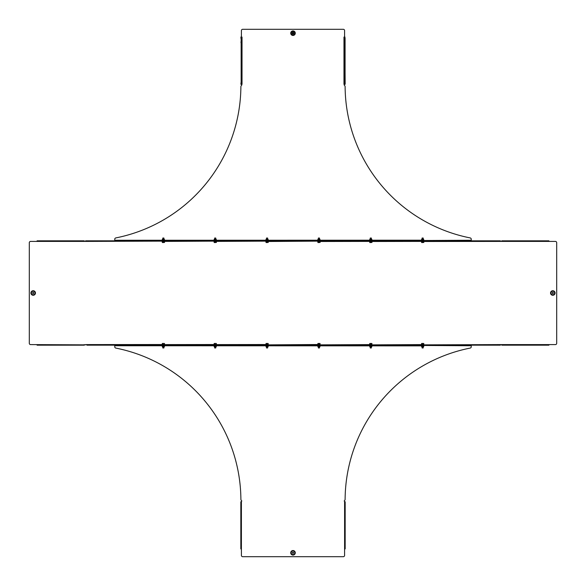 <?xml version="1.0" encoding="UTF-8"?>
<svg xmlns="http://www.w3.org/2000/svg" width="586" height="586" viewBox="0 0 586 586"><rect width="100%" height="100%" fill="white"/><g stroke="black" fill="none" stroke-linecap="round" stroke-linejoin="round"><path stroke-width="0.88" d="M552.81 292.465A0.535 0.535 0 0 1 553.345 293A0.535 0.535 0 0 1 552.81 293.535A0.535 0.535 0 0 1 552.276 293A0.535 0.535 0 0 1 552.81 292.465M33.19 292.465A0.535 0.535 0 0 1 33.724 293A0.535 0.535 0 0 1 33.19 293.535A0.535 0.535 0 0 1 32.655 293A0.535 0.535 0 0 1 33.19 292.465M500.437 345.169L499.14 345.169L500.437 344.597L501.733 344.597L501.733 345.169L548.921 345.169L548.921 344.597L555.403 344.597A1.297 1.297 0 0 0 556.7 343.301L556.7 242.699A1.297 1.297 0 0 0 555.403 241.403L500.437 241.403L499.14 240.831L86.86 240.831L85.563 241.403L84.267 241.403L84.267 240.831L37.079 240.831L37.079 241.403L84.267 241.403M499.14 240.831L500.437 240.831M85.563 240.831L86.86 240.831M499.14 241.139L86.86 241.139M499.14 345.169L86.86 345.169M499.14 344.861L86.86 344.861M37.079 241.403L30.597 241.403A1.297 1.297 0 0 0 29.3 242.699L29.3 343.301A1.297 1.297 0 0 0 30.597 344.597L85.563 344.861M84.267 344.597L84.267 345.169L37.079 345.169L37.079 344.597M501.733 241.403L501.733 240.831L548.921 240.831L548.921 241.403M293 552.276A0.535 0.535 0 0 1 293.535 552.81A0.535 0.535 0 0 1 293 553.345A0.535 0.535 0 0 1 292.465 552.81A0.535 0.535 0 0 1 293 552.276M241.403 548.921L241.403 555.403A1.297 1.297 0 0 0 242.699 556.7L343.301 556.7A1.297 1.297 0 0 0 344.597 555.403L344.597 501.601A0.711 0.711 0 0 1 344.693 500.356A1.297 1.297 0 0 0 345.11 499.411A155.327 155.327 0 0 1 470.199 348.077A1.297 1.297 0 0 0 471.239 346.809L471.239 345.484L114.761 345.169L114.761 346.809A1.297 1.297 0 0 0 115.801 348.077A155.327 155.327 0 0 1 240.89 499.411A1.297 1.297 0 0 0 241.307 500.356A0.711 0.711 0 0 1 241.403 501.601L240.831 501.733L240.831 548.921L241.403 548.921L241.403 501.733M240.831 543.676L240.831 501.733M344.597 501.733L345.169 501.733L345.169 548.921L344.597 548.921M345.169 548.921L345.169 543.793M345.169 543.676L345.169 501.733M469.943 345.484L116.057 345.484M421.407 344.539L423.883 344.539L421.407 344.539L421.664 343.455M422.242 347.967L423.048 347.967M422.162 347.857L423.136 347.857M423.627 343.455L422.85 343.455L423.627 343.455M421.869 343.455L422.85 343.455L421.869 343.455M423.436 343.55L423.436 344.458L423.817 343.55M422.242 344.539L422.264 343.55M421.253 345.484L423.737 345.872L114.761 345.74M424.044 345.484L471.239 345.74M422.645 345.806L422.645 346.714L423.685 346.714L423.685 345.887L421.612 345.887L421.612 346.714L422.645 346.714M421.612 346.714L423.685 346.714M369.392 345.484L369.7 345.872L372.183 345.484M370.784 345.806L370.784 346.714L371.824 346.714L371.824 345.887L369.751 345.887L369.751 346.714L370.784 346.714M369.751 346.714L371.824 346.714M317.531 345.484L317.839 345.872L320.322 345.484M318.93 345.806L318.93 346.714L319.451 346.78L319.963 346.714L319.963 345.887L317.89 345.887L317.89 346.714L318.93 346.714M317.89 346.714L319.963 346.714M265.678 345.484L265.985 345.872L268.469 345.484M267.07 345.806L267.07 346.714L268.11 346.714L268.11 345.887L266.037 345.887L266.037 346.714L267.07 346.714M266.037 346.714L268.11 346.714M213.817 345.484L214.124 345.872L216.608 345.484M215.216 345.806L215.216 346.714L215.729 346.78L216.249 346.714L216.249 345.887L214.176 345.887L214.176 346.714L215.216 346.714M214.176 346.714L216.249 346.714M161.956 345.484L162.263 345.872L164.747 345.484M163.355 345.806L163.355 346.714L163.875 346.78L164.388 346.714L164.388 345.887L162.315 345.887L162.315 346.714L163.355 346.714M162.315 346.714L164.388 346.714M369.554 344.539L372.022 344.539L369.554 344.539L369.803 343.455M370.389 347.967L371.187 347.967M370.301 347.857L371.275 347.857M371.773 343.455L370.989 343.455L371.773 343.455M370.008 343.455L370.989 343.455L370.008 343.455M371.575 343.55L371.575 344.458L371.964 343.55M370.381 344.539L370.403 343.55M317.693 344.539L320.168 344.539L317.693 344.539L317.949 343.455M318.528 347.967L319.326 347.967M318.44 347.857L319.414 347.857M319.912 343.455L319.136 343.455L319.912 343.455M318.154 343.455L319.136 343.455L318.154 343.455M319.722 343.55L319.722 344.458L320.103 343.55M318.528 344.539L318.542 343.55M265.832 344.539L268.307 344.539L265.832 344.539L266.088 343.455M266.674 347.967L267.472 347.967M266.586 347.857L267.56 347.857M268.051 343.455L267.275 343.455L268.051 343.455M266.293 343.455L267.275 343.455L266.293 343.455M267.861 343.55L267.861 344.458L268.242 343.55M266.667 344.539L266.689 343.55M213.978 344.539L216.446 344.539L213.978 344.539L214.227 343.455M214.813 347.967L215.611 347.967M214.725 347.857L215.699 347.857M216.197 343.455L215.414 343.455L216.197 343.455M214.432 343.455L215.414 343.455L214.432 343.455M216.007 343.55L216.007 344.458L216.388 343.55M214.806 344.539L214.828 343.55M162.117 344.539L164.593 344.539L162.117 344.539L162.373 343.455M162.952 347.967L163.758 347.967M162.864 347.857L163.838 347.857M164.336 343.455L163.56 343.455L164.336 343.455M162.578 343.455L163.56 343.455L162.578 343.455M164.146 343.55L164.146 344.458L164.527 343.55M162.952 344.539L162.974 343.55M293 32.347A0.842 0.842 0 0 0 292.158 33.19A0.842 0.842 0 0 0 293 34.032A0.842 0.842 0 0 0 293.842 33.19A0.842 0.842 0 0 0 293 32.347M293 33.724A0.535 0.535 0 0 0 293.535 33.19A0.535 0.535 0 0 0 293 32.655A0.535 0.535 0 0 0 292.465 33.19A0.535 0.535 0 0 0 293 33.724M114.761 240.831L114.761 239.191A1.297 1.297 0 0 1 115.801 237.923A155.327 155.327 0 0 0 240.89 86.589A1.297 1.297 0 0 1 241.307 85.644A0.711 0.711 0 0 0 241.403 84.399L241.403 84.267M344.597 84.267L344.597 84.399A0.711 0.711 0 0 0 344.693 85.644A1.297 1.297 0 0 1 345.11 86.589A155.327 155.327 0 0 0 470.199 237.923A1.297 1.297 0 0 1 471.239 239.191L471.239 240.831M241.403 37.079L241.403 30.597A1.297 1.297 0 0 1 242.699 29.3L343.301 29.3A1.297 1.297 0 0 1 344.597 30.597L344.597 37.079M241 41.687L241 42.844M240.831 37.079L241.857 37.108A1.297 0.916 90 0 0 241.139 38.376L241.139 82.97A1.297 0.916 90 0 0 241.857 84.238L241.71 37.079M241.71 84.267L240.831 84.267M241.857 42.793L241.857 41.738M241.139 38.376L241.139 82.97M240.919 38.376A1.297 0.916 -90 0 1 241.637 37.108L241.637 37.079M241.637 84.267L241.637 84.238A1.297 0.916 -90 0 1 240.919 82.97M345 42.844L345 41.687M344.363 84.267L345.169 84.267L344.861 42.324M344.861 42.207L345 37.856M344.363 37.079L344.363 37.108A1.297 0.916 90 0 1 345.081 38.376L344.861 38.376A1.297 0.916 -90 0 0 344.143 37.108L345 37.079M344.29 37.079L344.143 84.238A1.297 0.916 -90 0 0 344.861 82.97L345.081 82.97A1.297 0.916 90 0 1 344.363 84.238L343.975 84.267L343.975 37.079M344.143 41.738L344.143 42.793M345.081 38.376L345.081 82.97M344.861 38.376L344.861 82.97M421.612 240.114L422.645 240.114L422.645 239.286L421.612 239.286L421.554 240.194L424.044 240.516L421.253 240.516L423.26 240.516M421.554 240.194L114.761 240.26M421.253 240.516L471.239 240.26M422.645 240.194L423.685 240.114L423.685 239.286L422.645 239.286M423.685 239.286L421.612 239.286M424.044 240.516L423.297 240.831M423.817 242.45L423.817 241.542L421.407 241.461L423.883 241.461L422.85 242.545L423.436 242.45M423.048 238.033L422.242 238.033M423.136 238.143L422.162 238.143M421.869 242.545L422.85 242.545L421.869 242.545M421.407 241.461L421.664 242.545M422.242 241.461L422.264 242.45M369.392 240.516L371.407 240.516M370.784 240.194L370.784 239.286L370.271 239.22L369.751 239.286L369.751 240.114L371.824 240.114L371.824 239.286L370.784 239.286M371.824 239.286L369.751 239.286M372.183 240.516L371.436 240.831M317.531 240.516L319.546 240.516M318.93 240.194L318.93 239.286L317.89 239.286L317.89 240.114L319.963 240.114L319.963 239.286L318.93 239.286M319.963 239.286L317.89 239.286M320.322 240.516L319.575 240.831M265.678 240.516L267.685 240.516M267.07 240.194L267.07 239.286L266.549 239.22L266.037 239.286L266.037 240.114L268.11 240.114L268.11 239.286L267.07 239.286M268.11 239.286L266.037 239.286M268.469 240.516L267.721 240.831M213.817 240.516L215.831 240.516M215.216 240.194L215.216 239.286L214.176 239.286L214.176 240.114L216.249 240.114L216.249 239.286L215.216 239.286M216.249 239.286L214.176 239.286M216.608 240.516L215.86 240.831M161.956 240.516L163.97 240.516M163.355 240.194L163.355 239.286L162.315 239.286L162.315 240.114L164.388 240.114L164.388 239.286L163.355 239.286M164.388 239.286L162.315 239.286M164.747 240.516L163.999 240.831M371.964 242.45L371.964 241.542L369.554 241.461L372.022 241.461L370.989 242.545L371.575 242.45M371.187 238.033L370.389 238.033M371.275 238.143L370.301 238.143M370.008 242.545L370.989 242.545L370.008 242.545M369.554 241.461L369.803 242.545M370.381 241.461L370.403 242.45M320.103 242.45L320.103 241.542L317.693 241.461L320.168 241.461L319.136 242.545L319.722 242.45M319.326 238.033L318.528 238.033M319.414 238.143L318.44 238.143M318.154 242.545L319.136 242.545L318.154 242.545M317.693 241.461L317.949 242.545M318.528 241.461L318.542 242.45M268.242 242.45L268.242 241.542L265.832 241.461L268.307 241.461L267.275 242.545L267.861 242.45M267.472 238.033L266.674 238.033M267.56 238.143L266.586 238.143M266.293 242.545L267.275 242.545L266.293 242.545M265.832 241.461L266.088 242.545M266.667 241.461L266.689 242.45M216.388 242.45L216.388 241.542L213.978 241.461L216.446 241.461L215.414 242.545L216.007 242.45M215.611 238.033L214.813 238.033M215.699 238.143L214.725 238.143M214.432 242.545L215.414 242.545L214.432 242.545M213.978 241.461L214.227 242.545M214.806 241.461L214.828 242.45M164.527 242.45L164.527 241.542L162.117 241.461L164.593 241.461L163.56 242.545L164.146 242.45M163.758 238.033L162.952 238.033M163.838 238.143L162.864 238.143M162.578 242.545L163.56 242.545L162.578 242.545M162.117 241.461L162.373 242.545M162.952 241.461L162.974 242.45M552.81 290.912A2.088 2.088 0 0 1 554.898 293A2.088 2.088 0 0 1 552.81 295.088A2.088 2.088 0 0 1 550.723 293A2.088 2.088 0 0 1 552.81 290.912M552.81 290.788A2.212 2.212 0 0 1 555.023 293A2.212 2.212 0 0 1 552.81 295.212A2.212 2.212 0 0 1 550.598 293A2.212 2.212 0 0 1 552.81 290.788M552.81 291.183A1.817 1.817 0 0 1 554.627 293A1.817 1.817 0 0 1 552.81 294.817A1.817 1.817 0 0 1 550.994 293A1.817 1.817 0 0 1 552.81 291.183M552.81 295.271A2.271 2.271 0 0 1 550.54 293A2.271 2.271 0 0 1 552.81 290.729A2.271 2.271 0 0 1 555.081 293A2.271 2.271 0 0 1 552.81 295.271M33.19 295.088A2.088 2.088 0 0 0 35.277 293A2.088 2.088 0 0 0 33.19 290.912A2.088 2.088 0 0 0 31.102 293A2.088 2.088 0 0 0 33.19 295.088M33.19 295.212A2.212 2.212 0 0 0 35.402 293A2.212 2.212 0 0 0 33.19 290.788A2.212 2.212 0 0 0 30.977 293A2.212 2.212 0 0 0 33.19 295.212M33.19 294.817A1.817 1.817 0 0 0 35.006 293A1.817 1.817 0 0 0 33.19 291.183A1.817 1.817 0 0 0 31.373 293A1.817 1.817 0 0 0 33.19 294.817M33.19 290.729A2.271 2.271 0 0 0 30.919 293A2.271 2.271 0 0 0 33.19 295.271A2.271 2.271 0 0 0 35.46 293A2.271 2.271 0 0 0 33.19 290.729M500.437 344.597L424.044 344.861M421.224 344.597L372.191 344.861M369.363 344.597L320.33 344.861M317.729 344.517L268.469 344.861M265.868 344.517L216.637 344.597M214.015 344.517L164.776 344.597M162.154 344.517L85.563 344.597M548.921 344.597L501.733 344.597M85.563 241.403L161.956 241.139M164.776 241.403L213.809 241.139M216.637 241.403L265.67 241.139M268.22 241.498L317.531 241.139M320.081 241.498L369.363 241.403M371.942 241.498L421.224 241.403M423.795 241.498L500.437 241.403M293 550.723A2.088 2.088 0 0 0 290.912 552.81A2.088 2.088 0 0 0 293 554.898A2.088 2.088 0 0 0 295.088 552.81A2.088 2.088 0 0 0 293 550.723M293 550.598A2.212 2.212 0 0 0 290.788 552.81A2.212 2.212 0 0 0 293 555.023A2.212 2.212 0 0 0 295.212 552.81A2.212 2.212 0 0 0 293 550.598M293 550.994A1.817 1.817 0 0 0 291.183 552.81A1.817 1.817 0 0 0 293 554.627A1.817 1.817 0 0 0 294.817 552.81A1.817 1.817 0 0 0 293 550.994M293 555.081A2.271 2.271 0 0 0 295.271 552.81A2.271 2.271 0 0 0 293 550.54A2.271 2.271 0 0 0 290.729 552.81A2.271 2.271 0 0 0 293 555.081M421.444 344.517L423.795 344.502M369.583 344.517L371.942 344.502M317.531 344.861L320.081 344.502M265.67 344.861L268.22 344.502M213.809 344.861L216.615 344.861M161.956 344.861L164.754 344.861M293 35.46A2.271 2.271 0 0 1 290.729 33.19A2.271 2.271 0 0 1 293 30.919A2.271 2.271 0 0 1 295.271 33.19A2.271 2.271 0 0 1 293 35.46M293 35.182A1.992 1.992 0 0 1 291.008 33.19A1.992 1.992 0 0 1 293 31.197A1.992 1.992 0 0 1 294.992 33.19A1.992 1.992 0 0 1 293 35.182M293 31.373A1.817 1.817 0 0 1 294.817 33.19A1.817 1.817 0 0 1 293 35.006A1.817 1.817 0 0 1 291.183 33.19A1.817 1.817 0 0 1 293 31.373M293 31.322A1.868 1.868 0 0 1 294.868 33.19A1.868 1.868 0 0 1 293 35.057A1.868 1.868 0 0 1 291.132 33.19A1.868 1.868 0 0 1 293 31.322M241 37.079L241 37.856M241 83.49L241 84.267M345 83.49L345 84.267M424.044 241.139L421.246 241.139M372.191 241.139L369.385 241.139M320.33 241.139L317.729 241.483M268.469 241.139L265.868 241.483M216.366 241.498L214.015 241.483M164.505 241.498L162.154 241.483M423.18 347.967L423.297 346.78M422.11 347.967L422.001 346.78M371.319 347.967L371.436 346.78M370.257 347.967L370.14 346.78M319.465 347.967L319.575 346.78M318.396 347.967L318.279 346.78M267.604 347.967L267.721 346.78M266.535 347.967L266.425 346.78M215.743 347.967L215.86 346.78M214.681 347.967L214.564 346.78M163.89 347.967L163.999 346.78M162.82 347.967L162.703 346.78M242.025 37.079L242.025 84.267M423.18 238.033L423.297 239.22M422.11 238.033L422.001 239.22M371.319 238.033L371.436 239.22M370.257 238.033L370.14 239.22M319.465 238.033L319.575 239.22M318.396 238.033L318.279 239.22M267.604 238.033L267.721 239.22M266.535 238.033L266.425 239.22M215.743 238.033L215.86 239.22M214.681 238.033L214.564 239.22M163.89 238.033L163.999 239.22M162.82 238.033L162.703 239.22"/></g></svg>
